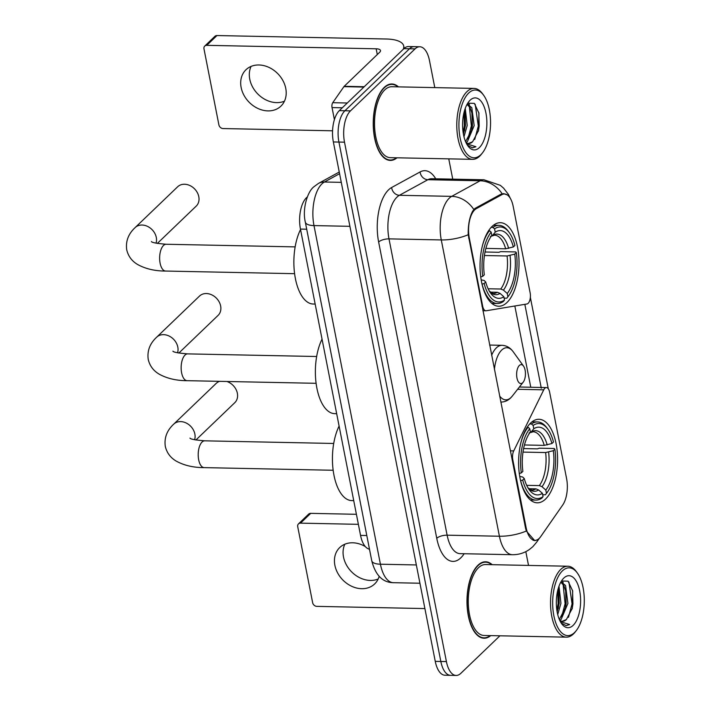 <?xml version="1.0" encoding="UTF-8"?>
<svg xmlns="http://www.w3.org/2000/svg" width="711" height="711" viewBox="0 0 711 711"><rect width="100%" height="100%" fill="white"/><g stroke="black" fill="none" stroke-linecap="round" stroke-linejoin="round"><path stroke-width="1.07" d="M512.124 459.786L512.809 459.795A7.883 3.679 -88.8 0 1 513.724 450.907L543.746 389.824A7.883 3.679 -88.8 0 1 544.83 388.268A7.883 3.679 -88.8 0 1 546.395 387.566A7.883 3.679 -88.8 0 1 549.63 392.179L566.587 478.592A21.286 9.927 91.2 0 1 562.748 504.943L540.689 536.636A21.286 9.927 91.2 0 1 539.151 538.467A21.286 9.927 91.2 0 1 534.921 540.369L533.126 540.333M506.996 302.486A41.78 19.481 91.2 0 0 518.737 255.818A41.78 19.481 91.2 0 0 500.384 222.694A41.78 19.481 91.2 0 0 492.074 226.445A41.78 19.481 91.2 0 0 480.334 273.122A41.78 19.481 91.2 0 0 498.678 306.237A41.78 19.481 91.2 0 0 506.996 302.486M545.559 499.069A41.78 19.481 91.2 0 0 557.3 452.392A41.78 19.481 91.2 0 0 538.956 419.277A41.78 19.481 91.2 0 0 530.637 423.018A41.78 19.481 91.2 0 0 518.897 469.695A41.78 19.481 91.2 0 0 537.249 502.81A41.78 19.481 91.2 0 0 545.559 499.069M469.313 238.061L482.671 306.165A7.883 3.679 -88.8 0 0 485.906 310.787A7.883 3.679 -88.8 0 0 486.226 310.76L526.913 303.988A7.883 3.679 -88.8 0 0 530.148 292.87L513.2 206.457A21.286 9.927 91.2 0 0 504.455 193.987A21.286 9.927 91.2 0 0 501.868 194.663L476.334 208.643A21.286 9.927 91.2 0 0 469.313 238.061L468.62 238.052M512.809 459.795L526.176 527.9A21.286 9.927 91.2 0 0 534.921 540.369M369.48 549.168A23.65 11.029 -88.8 0 1 360.548 535.392L300.451 229.075A23.65 11.029 -88.8 0 1 307.285 197.027M492.19 564.676A38.234 17.828 91.2 0 0 485.604 561.788A38.234 17.828 91.2 0 0 477.996 565.209A38.234 17.828 91.2 0 0 467.243 607.923A38.234 17.828 91.2 0 0 484.04 638.229A38.234 17.828 91.2 0 0 490.741 635.607M398.453 86.866A38.234 17.828 91.2 0 0 391.859 83.978A38.234 17.828 91.2 0 0 384.251 87.4A38.234 17.828 91.2 0 0 373.506 130.113A38.234 17.828 91.2 0 0 390.295 160.419A38.234 17.828 91.2 0 0 397.005 157.798M537.552 539.676L534.788 540.716L526.344 531.019L525.562 528.246L468.211 234.728C468.042 224.898 469.544 217.006 472.735 211.034L475.259 208.27L500.793 194.281L503.655 193.623L507.263 194.93M434.785 87.613L429.488 60.613A23.65 11.029 91.2 0 0 419.774 46.757L408.621 46.526A23.65 11.029 91.2 0 0 403.91 48.65L339.325 110.64L344.906 110.756A23.65 11.029 91.2 0 0 338.925 142.067L440.838 661.479A23.65 11.029 91.2 0 0 450.552 675.334A23.65 11.029 91.2 0 1 440.838 661.479L338.925 142.067A23.65 11.029 91.2 0 1 344.906 110.756L409.492 48.766L344.906 110.756L350.479 110.863A23.65 11.029 91.2 0 0 344.506 142.173L446.41 661.594A23.65 11.029 91.2 0 0 456.124 675.45A23.65 11.029 91.2 0 0 460.835 673.326L499.94 635.794M414.193 46.642A23.65 11.029 91.2 0 0 409.492 48.766A23.65 11.029 91.2 0 1 414.193 46.642M530.362 297.411L548.279 388.739M524.842 304.335L541.302 388.197M528.522 565.423L525.82 551.647M452.738 179.145L448.757 158.855M419.774 46.757A23.65 11.029 91.2 0 0 415.064 48.872L350.479 110.863M339.325 110.64A23.65 11.029 91.2 0 0 333.352 141.951L435.256 661.363A23.65 11.029 91.2 0 0 444.97 675.219L456.124 675.45M378.19 578.994A25.223 20.219 46.2 0 1 343.511 557.006A25.223 20.219 46.2 0 1 344.817 544.226M365.347 546.608A25.223 20.219 -133.8 0 0 339.725 547.55A25.223 20.219 -133.8 0 0 334.881 565.289A25.223 20.219 -133.8 0 0 351.598 586.246A25.223 20.219 -133.8 0 0 374.653 583.944A25.223 20.219 -133.8 0 0 379.203 576.265M300.504 523.145A3.937 3.164 -133.8 0 0 298.478 523.891L308.681 514.097A3.937 3.164 46.2 0 1 310.707 513.36L300.504 523.145L358.38 524.327M356.407 514.293L310.707 513.36M298.478 523.891A3.937 3.164 -133.8 0 0 297.722 526.664L312.644 602.706A3.937 3.164 -133.8 0 0 316.83 606.367L424.902 608.572M369.578 549.656A25.223 20.219 -133.8 0 0 368.787 548.999M562.428 570.862A33.897 15.811 91.2 0 0 553.86 615.744A33.897 15.811 91.2 0 0 574.532 632.568A33.897 15.811 91.2 0 0 576.221 630.684A33.897 15.811 91.2 0 0 577.394 573.093A33.897 15.811 91.2 0 0 562.428 570.862M577.394 573.093L576.417 571.733A35.47 16.54 91.2 0 0 567.805 566.223A35.47 16.54 91.2 0 0 560.748 569.404A35.47 16.54 91.2 0 0 550.776 609.034A35.47 16.54 91.2 0 0 566.356 637.154A35.47 16.54 91.2 0 0 573.413 633.972A35.47 16.54 91.2 0 0 575.19 631.999L576.221 630.684M567.805 566.223L485.542 564.543A35.47 16.54 91.2 0 0 478.485 567.725A35.47 16.54 91.2 0 0 468.513 607.354A35.47 16.54 91.2 0 0 484.093 635.474L566.356 637.154M491.683 564.667A37.834 17.651 91.2 0 0 485.595 562.179A37.834 17.651 91.2 0 0 478.068 565.574A37.834 17.651 91.2 0 0 467.429 607.843A37.834 17.651 91.2 0 0 484.049 637.838A37.834 17.651 91.2 0 0 490.235 635.598M558.997 586.166L560.943 603.275L557.726 614.571M558.197 588.628L558.846 591.241L559.202 603.239L557.148 611.913M561.041 581.856L565.556 585.509L567.92 603.417L561.157 619.432L559.788 620.383M560.775 582.185L563.814 585.473L565.814 591.383L566.169 603.381L565.387 607.905L559.326 619.468M559.699 620.321A19.704 9.19 91.2 0 0 562.463 621.298A19.704 9.19 91.2 0 0 566.383 619.539L562.232 621.29M573.119 625.387A26.014 12.131 91.2 0 0 579.696 590.948A26.014 12.131 91.2 0 0 563.832 578.043A26.014 12.131 91.2 0 0 562.57 579.438A26.014 12.131 91.2 0 0 561.672 623.734A26.014 12.131 91.2 0 0 573.119 625.387M566.383 619.539L572.302 608.305L572.684 590.992L568.089 581.18L561.619 581.003M561.335 623.129L566.169 625.644L569.671 624.525L560.357 621.636M569.671 624.525L566.009 625.636M568.924 582.042L572.071 603.879L568.453 617.317M563.112 584.335L565.094 603.737L561.601 616.926M557.771 590.228L558.126 603.595L556.9 610.429M572.568 590.414L572.942 603.897L572.133 608.972M562.046 580.691L563.219 582.647M565.645 590.583L565.974 603.755L565.192 608.696M558.677 590.441L558.997 603.612L558.224 608.554M195.898 440.011L234.79 402.684A13.402 10.745 -133.8 0 0 237.358 393.263A13.402 10.745 -133.8 0 0 226.88 381.487M219.583 381.336A13.402 10.745 -133.8 0 0 216.233 383.353L173.742 424.129A13.402 10.745 46.2 0 1 185.989 422.912A13.402 10.745 46.2 0 1 194.867 434.039A13.402 10.745 46.2 0 1 194.601 439.754M524.434 444.97L544.235 445.379L551.914 443.522A33.897 15.811 91.2 0 0 533.792 428.769L533.134 425.454L531.455 423.978L529.739 423.943M523.598 448.579L537.427 448.863L539.267 448.197L554.18 448.499L554.891 449.183A37.523 17.499 91.2 0 1 546.67 493.105A37.523 17.499 91.2 0 1 546.466 493.372L545.808 490.048A33.897 15.811 91.2 0 0 553.318 450.694L545.639 452.552L522.994 452.089M526.691 485.337L539.329 485.595L542.004 486.706L545.808 490.048M339.103 426.093A43.353 20.219 91.2 0 0 333.619 473.313A43.353 20.219 91.2 0 0 351.776 500.597L353.731 500.642M519.226 473.526L521.305 472.895A37.523 17.499 91.2 0 1 529.739 428.715L528.06 427.24A39.096 18.237 91.2 0 0 520.87 442.766M528.06 427.24L527.198 427.222M551.914 443.522L553.487 442.011A37.523 17.499 91.2 0 0 547.977 429.355L546.999 427.995A39.096 18.237 91.2 0 0 537.507 421.925A39.096 18.237 91.2 0 0 531.455 423.978M546.466 493.372L545.355 494.785A39.096 18.237 91.2 0 0 545.639 494.421L546.67 493.105M545.355 494.785L542.689 494.732M547.977 429.355A37.523 17.499 91.2 0 0 533.134 425.454M529.739 428.715L530.388 432.03A33.897 15.811 91.2 0 0 530.353 432.075A33.897 15.811 91.2 0 0 522.878 471.393L521.305 472.895M553.318 450.694L554.891 449.183M533.792 428.769L530.637 432.564L533.072 431.764A29.169 13.607 91.2 0 1 544.235 445.379M547.194 444.944A30.324 14.14 91.2 0 0 531.268 431.986L529.011 432.99M520.639 480.698A39.096 18.237 91.2 0 0 535.907 500.1A39.096 18.237 91.2 0 0 541.951 498.047L543.062 496.633A37.523 17.499 91.2 0 1 522.709 480.076L520.594 480.698M522.709 480.076L524.283 478.565A33.897 15.811 91.2 0 0 529.18 489.666A33.897 15.811 91.2 0 0 542.413 493.31L543.062 496.633M519.741 476.459L522.674 477.01L524.283 478.565M542.413 493.31L538.609 489.968L535.934 488.857L528.868 488.715M157.327 243.438L196.218 206.11A13.402 10.745 -133.8 0 0 198.796 196.68A13.402 10.745 -133.8 0 0 189.917 185.553A13.402 10.745 -133.8 0 0 177.661 186.771L135.17 227.556A13.402 10.745 46.2 0 1 147.426 226.338A13.402 10.745 46.2 0 1 156.304 237.465A13.402 10.745 46.2 0 1 156.038 243.171M485.871 248.397L505.663 248.806L513.351 246.948A33.897 15.811 91.2 0 0 495.22 232.195L494.572 228.871L492.892 227.404L491.168 227.369M485.026 252.005L498.864 252.289L500.695 251.623L515.617 251.925L516.328 252.609A37.523 17.499 91.2 0 1 508.107 296.531A37.523 17.499 91.2 0 1 507.894 296.798L507.245 293.474A33.897 15.811 91.2 0 0 514.755 254.12L507.067 255.978L484.431 255.516M488.119 288.764L500.766 289.022L503.441 290.132L507.245 293.474M300.54 229.52A43.353 20.219 91.2 0 0 295.056 276.739A43.353 20.219 91.2 0 0 313.213 304.024L315.16 304.068M480.663 276.952L482.742 276.321A37.523 17.499 91.2 0 1 491.168 232.133L489.497 230.666A39.096 18.237 91.2 0 0 482.298 246.193M489.497 230.666L488.635 230.648M513.351 246.948L514.924 245.437A37.523 17.499 91.2 0 0 509.405 232.781L508.427 231.422A39.096 18.237 91.2 0 0 498.935 225.351A39.096 18.237 91.2 0 0 492.892 227.404M507.894 296.798L506.783 298.211A39.096 18.237 91.2 0 0 507.076 297.847L508.107 296.531M506.783 298.211L504.126 298.158M509.405 232.781A37.523 17.499 91.2 0 0 494.572 228.871M491.168 232.133L491.825 235.457A33.897 15.811 91.2 0 0 491.79 235.501A33.897 15.811 91.2 0 0 484.315 274.81L482.742 276.321M514.755 254.12L516.328 252.609M495.22 232.195L492.074 235.981L494.5 235.19A29.169 13.607 91.2 0 1 505.663 248.806M508.632 248.37A30.324 14.14 91.2 0 0 492.705 235.412L490.448 236.416M482.067 284.124A39.096 18.237 91.2 0 0 497.345 303.526A39.096 18.237 91.2 0 0 503.388 301.473L504.499 300.06A37.523 17.499 91.2 0 1 484.147 283.493L482.022 284.124M484.147 283.493L485.72 281.991A33.897 15.811 91.2 0 0 490.608 293.092A33.897 15.811 91.2 0 0 503.841 296.736L504.499 300.06M481.178 279.876L484.111 280.436L485.72 281.991M503.841 296.736L500.037 293.394L497.371 292.283L490.297 292.141M178.834 353.065L218.064 315.408A13.402 10.745 -133.8 0 0 220.641 305.979A13.402 10.745 -133.8 0 0 211.762 294.852A13.402 10.745 -133.8 0 0 199.507 296.069L156.678 337.183A13.402 10.745 46.2 0 1 168.934 335.956A13.402 10.745 46.2 0 1 177.812 347.092A13.402 10.745 46.2 0 1 177.546 352.798M519.35 365.481A9.456 4.408 91.2 0 0 516.959 378.003A9.456 4.408 91.2 0 0 522.727 382.696A9.456 4.408 91.2 0 0 523.198 382.171A9.456 4.408 91.2 0 0 523.527 366.103A9.456 4.408 91.2 0 0 519.35 365.481M322.047 339.138A43.353 20.219 91.2 0 0 316.564 386.366A43.353 20.219 91.2 0 0 334.721 413.651L336.667 413.686M284.444 101.184A25.223 20.219 46.2 0 1 249.765 79.205A25.223 20.219 46.2 0 1 251.072 66.416M241.136 87.48A25.223 20.219 -133.8 0 0 257.853 108.436A25.223 20.219 -133.8 0 0 280.916 106.135A25.223 20.219 -133.8 0 0 285.76 88.395A25.223 20.219 -133.8 0 0 269.042 67.438A25.223 20.219 -133.8 0 0 245.979 69.74A25.223 20.219 -133.8 0 0 241.136 87.48M342.293 107.788L332.037 107.583L334.401 119.626M403.155 49.379A31.533 11.785 -11.1 0 0 403.706 45.993A31.533 11.785 -11.1 0 0 386.366 39.007L216.962 35.55L206.759 45.335L376.163 48.792A7.883 2.951 168.9 0 1 380.501 50.543A7.883 2.951 168.9 0 1 379.736 52.205L344.195 86.315L364.236 86.724M206.759 45.335A3.937 3.164 -133.8 0 0 204.741 46.082L214.935 36.297A3.937 3.164 46.2 0 1 216.962 35.55M204.741 46.082A3.937 3.164 -133.8 0 0 203.977 48.855L218.899 124.905A3.937 3.164 -133.8 0 0 223.094 128.558L332.561 130.797M332.037 107.583A3.937 1.84 -88.8 0 1 332.748 102.695L343.911 86.653A3.937 1.84 -88.8 0 1 344.195 86.315M468.682 93.061A33.897 15.811 91.2 0 0 460.115 137.934A33.897 15.811 91.2 0 0 480.787 154.758A33.897 15.811 91.2 0 0 482.476 152.874A33.897 15.811 91.2 0 0 483.658 95.283A33.897 15.811 91.2 0 0 468.682 93.061M483.658 95.283L482.671 93.923A35.47 16.54 91.2 0 0 474.059 88.413A35.47 16.54 91.2 0 0 467.003 91.595A35.47 16.54 91.2 0 0 457.031 131.224A35.47 16.54 91.2 0 0 472.619 159.344A35.47 16.54 91.2 0 0 479.676 156.162A35.47 16.54 91.2 0 0 481.445 154.189L482.476 152.874M474.059 88.413L391.805 86.733A35.47 16.54 91.2 0 0 384.74 89.915A35.47 16.54 91.2 0 0 374.777 129.544A35.47 16.54 91.2 0 0 390.357 157.664L472.619 159.344M397.938 86.858A37.834 17.651 91.2 0 0 391.85 84.369A37.834 17.651 91.2 0 0 384.322 87.764A37.834 17.651 91.2 0 0 373.684 130.033A37.834 17.651 91.2 0 0 390.303 160.028A37.834 17.651 91.2 0 0 396.489 157.789M465.252 108.365L467.207 125.474L463.981 136.761M464.461 110.818L465.101 113.44L465.456 125.438L463.412 134.103M467.305 104.046L471.82 107.699L474.175 125.616L467.411 141.622L466.052 142.582M467.029 104.375L470.078 107.663L472.077 113.582L472.433 125.58L471.651 130.095L465.581 141.658M465.963 142.511A19.704 9.19 91.2 0 0 468.718 143.498A19.704 9.19 91.2 0 0 472.637 141.729L468.496 143.489M479.383 147.586A26.014 12.131 91.2 0 0 485.951 113.138A26.014 12.131 91.2 0 0 470.087 100.233A26.014 12.131 91.2 0 0 468.833 101.629A26.014 12.131 91.2 0 0 467.927 145.933A26.014 12.131 91.2 0 0 479.383 147.586M472.637 141.729L478.556 130.495L478.938 113.182L474.344 103.371L467.882 103.193M467.589 145.328L472.433 147.835L475.935 146.724L466.612 143.826M475.935 146.724L472.264 147.835M475.188 104.233L478.325 126.069L474.708 139.507M469.367 106.534L471.357 125.927L467.856 139.125M464.034 112.418L464.381 125.785L463.163 132.619M478.823 112.605L479.196 126.087L478.396 131.162M468.309 102.882L469.473 104.837M471.908 112.773L472.228 125.945L471.446 130.895M464.932 112.631L465.252 125.803L464.479 130.753M481.987 306.157L482.671 306.165M501.868 194.663L500.162 194.627M476.334 208.643L474.717 208.616M526.176 527.9L525.491 527.891M366.805 535.516L360.548 535.392M306.708 229.2L300.451 229.075M510.374 450.836L513.724 450.907M517.626 389.29L543.746 389.824M464.159 553.727L463.643 554.473A39.416 18.379 -88.8 0 1 436.758 538.289L378.634 241.989A7.883 2.951 168.9 0 1 388.997 238.869L447.13 535.17A31.533 14.709 91.2 0 0 460.088 553.647L512.373 554.713A31.533 14.709 -88.8 0 1 499.415 536.236A27.587 10.309 -11.1 0 0 526.344 531.019M378.634 241.989A39.416 18.379 -88.8 0 1 388.588 189.81A39.416 18.379 -88.8 0 1 391.645 187.517L420.094 171.938A39.416 18.379 -88.8 0 1 435.745 178.799M396.969 197.125A31.533 14.709 91.2 0 0 388.997 238.869L441.282 239.936A31.533 14.709 -88.8 0 1 449.254 198.191A31.533 14.709 -88.8 0 1 451.698 196.36L480.147 180.781A31.533 14.709 -88.8 0 1 483.978 179.785L431.693 178.719A31.533 14.709 91.2 0 0 427.862 179.714L399.413 195.294A31.533 14.709 91.2 0 0 396.969 197.125M512.373 554.713C518.621 554.776 524.3 553.042 529.393 549.496L532.823 546.679L536.645 542.191A27.587 19.988 -145.2 0 0 538.236 539.231M468.211 234.728A27.587 10.309 168.9 0 1 441.282 239.936L499.415 536.236L447.13 535.17A7.883 2.951 168.9 0 0 436.758 538.289M502.162 193.774A27.587 23.57 -118.7 0 0 480.147 180.781L427.862 179.714A7.883 6.737 61.3 0 1 420.094 171.938M473.802 209.487A27.587 23.57 -118.7 0 0 451.698 196.36L399.413 195.294A7.883 6.737 61.3 0 1 391.645 187.517M514.835 305.997L530.779 387.246M344.506 142.173L333.352 141.951M446.41 661.594L435.256 661.363M415.064 48.872L403.91 48.65M463.643 554.473A7.883 5.715 34.8 0 1 463.456 553.709M339.582 173.697L324.394 182.016A31.533 14.709 91.2 0 0 321.95 183.838A31.533 14.709 91.2 0 0 313.986 225.591L380.421 564.214A31.533 14.709 91.2 0 0 393.37 582.691C382.642 582.531 375.435 575.208 371.746 560.73L305.312 222.099A15.766 5.892 168.9 0 0 313.986 225.591L349.901 226.32M416.344 564.952L380.421 564.214A15.766 5.892 168.9 0 1 371.746 560.73M341.28 182.354L324.394 182.016A15.766 13.473 -118.7 0 0 318.412 183.447L339.254 172.035M333.166 470.264L204.181 467.625A13.402 6.248 -88.8 0 1 198.671 459.777A13.402 6.248 -88.8 0 1 202.057 442.038A13.402 6.248 -88.8 0 1 204.724 440.829C195.143 440.02 190.237 439.105 189.988 438.1M539.329 485.595A29.169 13.607 91.2 0 0 545.639 452.552M542.004 486.706A30.324 14.14 91.2 0 0 548.608 452.125M528.069 487.968A30.324 14.14 91.2 0 0 538.609 489.968M528.033 487.906L531.881 490.083A29.169 13.607 91.2 0 0 535.934 488.857M294.594 273.682L165.61 271.051A13.402 6.248 -88.8 0 1 160.108 263.203A13.402 6.248 -88.8 0 1 163.494 245.455A13.402 6.248 -88.8 0 1 166.161 244.255C156.58 243.446 151.665 242.531 151.425 241.527M500.766 289.022A29.169 13.607 91.2 0 0 507.067 255.978M503.441 290.132A30.324 14.14 91.2 0 0 510.036 255.542M489.506 291.394A30.324 14.14 91.2 0 0 500.037 293.394M489.47 291.332L493.31 293.51A29.169 13.607 91.2 0 0 497.371 292.283M316.102 383.309L187.117 380.678A13.402 6.248 -88.8 0 1 181.616 372.822A13.402 6.248 -88.8 0 1 185.002 355.082A13.402 6.248 -88.8 0 1 187.668 353.882C178.088 353.065 173.173 352.158 172.933 351.145M489.621 345.066L502.002 345.315C506.463 345.51 510.205 347.661 513.209 351.776A26.067 12.158 91.2 0 0 501.699 350.061A26.067 12.158 91.2 0 0 494.421 369.542M499.602 395.965A26.067 12.158 91.2 0 0 511.005 397.52A26.067 12.158 91.2 0 0 512.311 396.063L510.542 398.027C507.672 400.746 504.446 402.088 500.846 402.062A28.378 13.233 91.2 0 1 500.802 402.062L500.846 402.062M502.002 345.315A28.378 13.233 91.2 0 0 496.358 347.866A28.378 13.233 91.2 0 0 491.63 355.313M376.163 48.792L377.292 54.551M363.89 87.062L343.911 86.653M332.748 102.695L347.288 102.997M519.403 387.015L546.395 387.566M504.455 193.987L501.593 193.934M482.885 310.725L485.906 310.787M510.365 198.44L508.401 194.396L503.575 188.131L500.322 185.34L483.978 179.785M536.645 542.191L539.453 538.165M305.312 222.099C302.104 208.625 307.659 191.428 313.844 186.815L318.412 183.447M393.37 582.691L419.925 583.233M481.498 637.785L484.049 637.838M483.036 562.125L485.595 562.179M204.181 467.625C193.392 467.625 184.042 465.438 176.124 461.048C170.391 457.626 166.783 452.72 165.29 446.339C164.117 437.843 166.934 430.439 173.742 424.129M532.032 421.81L537.507 421.925M530.433 499.993L535.907 500.1M333.708 443.468L204.724 440.829M165.61 271.051C154.829 271.051 145.479 268.856 137.561 264.465C131.828 261.053 128.211 256.147 126.718 249.765C125.554 241.269 128.371 233.866 135.17 227.556M493.47 225.236L498.935 225.351M491.87 303.419L497.345 303.526M295.145 246.886L166.161 244.255M187.117 380.678C176.337 380.678 166.987 378.483 159.068 374.093C153.336 370.671 149.719 365.774 148.226 359.384C147.053 350.887 149.87 343.484 156.678 337.183M523.527 366.103L513.209 351.776M523.198 382.171L512.311 396.063M316.653 356.513L187.668 353.882M403.706 45.993L404.177 48.401M387.753 159.975L390.303 160.028M389.299 84.316L391.85 84.369"/></g></svg>
